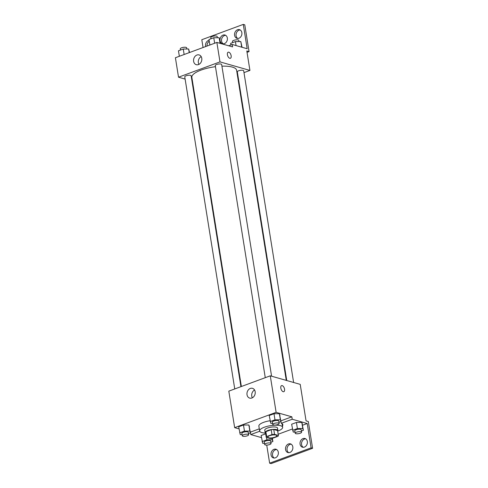 <?xml version="1.0" encoding="UTF-8"?>
<svg xmlns="http://www.w3.org/2000/svg" width="488" height="488" viewBox="0 0 488 488"><rect width="100%" height="100%" fill="white"/><g stroke="black" fill="none" stroke-linecap="round" stroke-linejoin="round"><path stroke-width="0.73" d="M275.933 435.089A4.526 1.373 -9.1 0 1 276.775 435.711A4.526 1.373 -9.1 0 1 272.524 437.785A4.526 1.373 -9.1 0 1 267.839 437.144A4.526 1.373 -9.1 0 1 270.828 435.333A4.526 1.373 -9.1 0 1 275.933 435.089M271.975 434.595L266.655 436.559A6.149 1.867 -9.1 0 0 266.241 437.4A6.149 1.867 -9.1 0 1 266.241 437.4L270.084 438.511A6.149 1.867 -9.1 0 0 272.639 438.267L277.959 436.303A6.149 1.867 -9.1 0 0 278.38 435.455A6.149 1.867 -9.1 0 1 278.38 435.455L274.537 434.35A6.149 1.867 -9.1 0 0 271.975 434.595L271.194 429.727L265.875 431.691L266.655 436.559M277.593 430.581A6.149 1.867 -9.1 0 1 277.599 430.593L278.38 435.455L277.593 430.581L273.756 429.483L274.537 434.35M265.46 432.533L266.241 437.4L265.46 432.545A6.149 1.867 -9.1 0 1 265.46 432.533A6.149 1.867 -9.1 0 1 265.875 431.691M271.194 429.727A6.149 1.867 -9.1 0 1 273.756 429.483M277.696 431.191A6.466 1.964 170.9 0 0 277.916 430.538A6.466 1.964 170.9 0 0 271.218 429.623A6.466 1.964 170.9 0 0 265.143 432.588A6.466 1.964 170.9 0 0 265.557 433.137M265.143 432.588L264.752 430.154A6.466 1.964 -9.1 0 1 269.022 427.561A6.466 1.964 -9.1 0 1 276.324 427.214A6.466 1.964 -9.1 0 1 277.526 428.104L277.916 430.538M265.454 433.063A11.639 3.532 -9.1 0 1 259.647 430.971A11.639 3.532 -9.1 0 1 267.332 426.305A11.639 3.532 -9.1 0 1 280.466 425.682A11.639 3.532 -9.1 0 1 282.631 427.287A11.639 3.532 -9.1 0 1 277.77 431.087M259.647 430.971L258.866 426.103A11.639 3.532 -9.1 0 1 270.047 420.735M259.305 428.836L250.374 432.136L250.765 434.564L261.458 437.614M291.842 416.813L292.227 419.247L307.202 423.517L311.1 447.856L312.595 448.283L308.306 421.51L306.061 420.87L300.218 384.367L270.273 375.827L276.123 412.336L291.842 416.813L280.881 420.863L281.271 423.297A12.261 3.721 -9.1 0 1 282.857 424.755A12.261 3.721 -9.1 0 1 282.43 426.006M276.123 412.336L234.655 427.653L239.029 428.897M278.959 422.272L280.96 421.534L279.386 413.714L274 413.745L269.211 415.514L270.785 423.334L272.579 423.322M248.441 433.545L250.442 432.807L248.868 424.987L243.481 425.017L238.693 426.786L240.267 434.607L242.06 434.601M283.803 391.693A3.233 1.677 69.7 0 0 284.553 389.192A3.233 1.677 -110.3 0 1 283.809 391.693A3.233 1.677 -110.3 0 1 281.112 389.241A3.233 1.677 -110.3 0 1 281.564 385.624A3.233 1.677 -110.3 0 1 284.559 389.192A3.233 1.677 69.7 0 0 281.564 385.624M270.273 375.827L228.811 391.144L234.655 427.653M247.026 394.725A5.087 4.063 105.9 0 1 248.404 389.82A5.087 4.063 105.9 0 1 252.497 388.332A5.087 4.063 105.9 0 1 255.004 394.334A5.087 4.063 105.9 0 1 249.704 398.11A5.087 4.063 105.9 0 1 247.026 394.725M266.735 445.087L269.632 463.173L271.133 463.6L312.595 448.283M254.577 390.004A5.087 4.063 -74.1 0 0 251.753 396.079A5.087 4.063 -74.1 0 0 252.357 397.787M292.227 419.247L281.271 423.297M311.1 447.856L269.632 463.173M303.243 447.319A4.526 3.617 105.9 0 1 301.578 444.617A4.526 3.617 105.9 0 1 305.671 438.816M274.219 458.037A4.526 3.617 105.9 0 1 272.554 455.341A4.526 3.617 105.9 0 1 276.647 449.54M288.731 452.681A4.526 3.617 105.9 0 1 287.066 449.979A4.526 3.617 105.9 0 1 291.159 444.178M259.732 431.252L250.765 434.564M261.123 435.503L265.667 433.826L261.123 435.503L262.696 443.33L264.49 443.317M301.389 430.995L303.39 430.251L301.816 422.431L296.423 422.462L291.635 424.231L293.215 432.051L295.008 432.045M307.202 423.517L302.584 425.225M292.397 428.989L278.184 434.241M300.083 444.19A4.526 3.617 105.9 0 1 301.31 439.828A4.526 3.617 105.9 0 1 304.951 438.498A4.526 3.617 105.9 0 1 307.184 443.842A4.526 3.617 105.9 0 1 302.469 447.203A4.526 3.617 105.9 0 1 300.083 444.19M271.053 454.914A4.526 3.617 105.9 0 1 272.286 450.546A4.526 3.617 105.9 0 1 275.927 449.222A4.526 3.617 105.9 0 1 278.16 454.566A4.526 3.617 105.9 0 1 273.445 457.927A4.526 3.617 105.9 0 1 271.053 454.914M285.565 449.552A4.526 3.617 105.9 0 1 286.798 445.184A4.526 3.617 105.9 0 1 290.439 443.86A4.526 3.617 105.9 0 1 292.672 449.204A4.526 3.617 105.9 0 1 287.957 452.565A4.526 3.617 105.9 0 1 285.565 449.552M221.924 66.161A22.662 6.881 -9.1 0 1 232.386 67.106A22.662 6.881 -9.1 0 1 236.601 70.229L286.279 380.396M241.365 386.508L191.851 77.397A22.662 6.881 -9.1 0 1 215.458 66.685M271.584 376.199L221.662 64.526A3.233 0.982 170.9 0 0 221.058 64.081A3.233 0.982 170.9 0 0 217.41 64.251A3.233 0.982 170.9 0 0 215.275 65.544L265.271 377.675M286.755 380.53L237.308 71.834A3.233 0.982 -9.1 0 1 239.449 70.534A3.233 0.982 -9.1 0 1 243.097 70.364A3.233 0.982 -9.1 0 1 243.695 70.809L293.617 382.488M234.752 388.948L184.757 76.823A3.233 0.982 -9.1 0 1 186.892 75.524A3.233 0.982 -9.1 0 1 190.54 75.353A3.233 0.982 -9.1 0 1 191.144 75.799L240.932 386.667M237.375 75.06L237.802 74.908M243.988 72.62L249.929 70.424L219.99 61.885L178.523 77.202L185.117 79.087M191.979 81.045L192.455 81.179M219.99 61.885L216.867 42.419L232.587 46.903L232.196 44.469L247.172 48.739L243.274 24.4L244.769 24.827L249.057 51.6L246.812 50.959L249.929 70.424M230.403 58.279A3.233 1.677 69.7 0 0 231.153 55.785A3.233 1.677 -110.3 0 1 230.403 58.279A3.233 1.677 -110.3 0 1 227.707 55.827A3.233 1.677 -110.3 0 1 228.164 52.216A3.233 1.677 -110.3 0 1 231.153 55.778A3.233 1.677 69.7 0 0 228.158 52.216M216.867 42.419L175.405 57.736L178.523 77.202M193.62 61.317A5.087 4.063 105.9 0 1 195.005 56.413A5.087 4.063 105.9 0 1 199.092 54.918A5.087 4.063 105.9 0 1 201.605 60.927A5.087 4.063 105.9 0 1 196.304 64.703A5.087 4.063 105.9 0 1 193.62 61.317M203.057 47.519L201.806 39.717L243.274 24.4M201.172 56.59A5.087 4.063 -74.1 0 0 198.348 62.665A5.087 4.063 -74.1 0 0 198.951 64.379M223.248 43.822A4.526 3.617 105.9 0 1 221.576 41.126A4.526 3.617 105.9 0 1 225.669 35.319M207.016 46.055A4.526 3.617 105.9 0 1 209.267 41.267M237.76 38.46A4.526 3.617 105.9 0 1 236.241 33.434A4.526 3.617 105.9 0 1 240.181 29.963M247.032 52.344L249.057 51.6M228.652 45.78L232.196 44.469M220.082 40.699A4.526 3.617 105.9 0 1 221.314 36.332A4.526 3.617 105.9 0 1 224.95 35.008A4.526 3.617 105.9 0 1 227.188 40.352A4.526 3.617 105.9 0 1 222.467 43.713A4.526 3.617 105.9 0 1 220.082 40.699M205.674 46.555A4.526 3.617 105.9 0 1 209.114 40.303M241.847 32.659A4.526 3.617 105.9 0 1 240.621 37.027A4.526 3.617 105.9 0 1 236.979 38.351A4.526 3.617 105.9 0 1 234.746 33.007A4.526 3.617 105.9 0 1 239.462 29.646A4.526 3.617 105.9 0 1 241.847 32.659M220.399 43.426L219.161 37.716L213.774 37.747L208.986 39.516L209.864 45.006M219.161 37.716L220.064 43.328M213.774 37.747L214.653 43.237M210.987 38.772L210.792 37.558A3.233 0.982 -9.1 0 1 212.927 36.264A3.233 0.982 -9.1 0 1 216.574 36.094A3.233 0.982 -9.1 0 1 217.178 36.539L217.367 37.722M189.533 52.515L188.642 48.989L183.256 49.02L178.468 50.789L179.346 56.279M188.642 48.989L189.228 52.631M183.256 49.02L184.135 54.51M180.469 50.05L180.273 48.837A3.233 0.982 -9.1 0 1 182.408 47.537A3.233 0.982 -9.1 0 1 186.056 47.367A3.233 0.982 -9.1 0 1 186.66 47.812L186.849 48.995M242.048 47.275L240.81 41.565L235.423 41.596L230.635 43.365L230.885 44.951M240.81 41.565L241.706 47.177M235.423 41.596L236.058 45.567M232.636 42.627L232.441 41.413A3.233 0.982 -9.1 0 1 234.576 40.114A3.233 0.982 -9.1 0 1 238.223 39.943A3.233 0.982 -9.1 0 1 238.821 40.388L239.016 41.578M280.96 421.534L280.362 419.796L274.976 419.826L270.187 421.595M272.774 424.511L272.383 422.077A3.233 0.982 -9.1 0 1 274.518 420.784A3.233 0.982 -9.1 0 1 278.166 420.607A3.233 0.982 -9.1 0 1 278.764 421.053L279.154 423.486A3.233 0.982 -9.1 0 1 276.116 424.969A3.233 0.982 -9.1 0 1 272.774 424.511A3.233 0.982 -9.1 0 1 274.909 423.218A3.233 0.982 -9.1 0 1 278.556 423.041A3.233 0.982 -9.1 0 1 279.154 423.486M279.99 415.453L279.386 413.714L280.362 419.796M279.386 413.714L274 413.745L274.976 419.826M274 413.745L269.211 415.514M250.442 432.807L249.844 431.069L244.457 431.099L239.669 432.868M242.255 435.784L241.865 433.35A3.233 0.982 -9.1 0 1 244 432.057A3.233 0.982 -9.1 0 1 247.648 431.88A3.233 0.982 -9.1 0 1 248.246 432.325L248.636 434.759A3.233 0.982 -9.1 0 1 245.598 436.241A3.233 0.982 -9.1 0 1 242.255 435.784A3.233 0.982 -9.1 0 1 244.39 434.491A3.233 0.982 -9.1 0 1 248.038 434.314A3.233 0.982 -9.1 0 1 248.636 434.759M249.472 426.725L248.868 424.987L249.844 431.069M248.868 424.987L243.481 425.017L244.457 431.099M243.481 425.017L238.693 426.786M303.39 430.251L302.786 428.513L297.399 428.543L292.611 430.312M295.197 433.228L294.807 430.794A3.233 0.982 -9.1 0 1 296.942 429.501A3.233 0.982 -9.1 0 1 300.59 429.324A3.233 0.982 -9.1 0 1 301.194 429.775L301.584 432.209A3.233 0.982 -9.1 0 1 298.546 433.686A3.233 0.982 -9.1 0 1 295.197 433.228A3.233 0.982 -9.1 0 1 297.332 431.935A3.233 0.982 -9.1 0 1 300.98 431.758A3.233 0.982 -9.1 0 1 301.584 432.209M302.414 424.17L301.816 422.431L302.786 428.513M301.816 422.431L296.423 422.462L297.399 428.543M296.423 422.462L291.635 424.231M270.87 442.268L272.871 441.53L272.267 439.792L266.881 439.822L262.093 441.591M264.679 444.501L264.289 442.067A3.233 0.982 -9.1 0 1 266.424 440.774A3.233 0.982 -9.1 0 1 270.071 440.603A3.233 0.982 -9.1 0 1 270.675 441.048L271.066 443.482A3.233 0.982 -9.1 0 1 268.028 444.958A3.233 0.982 -9.1 0 1 264.679 444.501A3.233 0.982 -9.1 0 1 266.814 443.208A3.233 0.982 -9.1 0 1 270.462 443.037A3.233 0.982 -9.1 0 1 271.066 443.482M272.353 438.309L272.871 441.53M272.042 438.352L272.267 439.792M266.509 437.492L266.881 439.822M282.058 423.7L282.631 427.287"/></g></svg>
